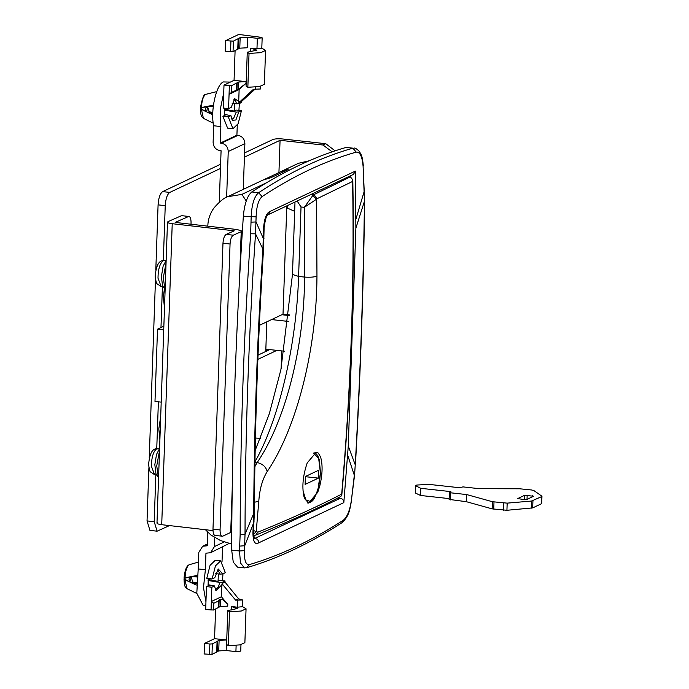 <?xml version="1.0" encoding="UTF-8"?>
<svg xmlns="http://www.w3.org/2000/svg" width="689" height="689" viewBox="0 0 689 689"><rect width="100%" height="100%" fill="white"/><g stroke="black" fill="none" stroke-linecap="round" stroke-linejoin="round"><path stroke-width="1.03" d="M230.057 244.018C230.393 239.367 231.452 236.43 233.252 235.199L226.181 234.381C224.381 235.612 223.314 238.558 222.978 243.2L230.057 244.018L220.067 529.962L212.987 529.152C213.004 533.648 213.9 535.723 215.666 535.387M231.84 519.902L231.418 532.097L222.745 536.197L215.054 535.491M222.745 536.197C220.98 536.533 220.084 534.457 220.067 529.962M181.905 215.683L189.001 216.492L181.905 215.683M239.583 278.123L241.21 231.702L241.934 231.099L237.197 229.54L175.161 222.409L188.381 216.596C190.155 216.26 191.042 218.335 191.06 222.831L191.008 224.235M241.21 231.702L233.252 235.199M226.181 234.381L234.26 230.832L172.224 223.701C168.09 223.133 166.712 222.435 168.073 221.6L181.293 215.786M156.98 523.14L167.487 222.142L168.073 221.6M212.996 530.59L161.717 524.699C157.583 524.131 156.196 523.433 157.566 522.598M212.987 529.152L222.978 243.2M230.694 532.7L232.193 489.707M318.706 470.217L305.391 476.504L305.115 484.401L318.43 478.114L318.706 470.217M318.43 478.114L305.382 476.685M317.758 492.282L319.799 485.883C322.59 474.11 322.822 464.412 320.514 456.798L318.284 453.095L316.337 452.165L307.199 462.939C302.626 476.452 301.704 488.286 304.435 498.431L308.612 503.056L317.758 492.282M260.468 438.307L255.421 438.049M281.853 314.735L289.492 315.571M288.82 321.47L271.587 319.584M284.454 351.209L265.842 349.168M294.677 211.351L287.52 208.156L287.614 205.503M253.449 534.363L256.23 531.65L258.788 501.23C259.615 489.181 262.414 479.303 267.203 471.577C296.632 428.325 316.699 349.495 316.957 276.177L316.587 199.173L317.31 198.578L313.874 194.634L312.789 195.512L316.587 199.173L304.323 207.337L312.789 195.512M253.294 535.456L255.791 535.095L257.841 532.175L253.569 530.547M297.148 200.999L301.024 206.976L304.323 207.337L304.572 277.081C304.426 346.688 285.306 421.513 257.178 462.543L254.87 466.642M255.163 450.485L269.347 413.676L280.888 369.692L292.472 274.455L298.595 276.427C296.434 345.8 278.744 420.686 254.689 462.267L257.178 462.543C262.604 463.809 265.945 466.823 267.203 471.577M317.31 198.578L352.604 181.431L352.811 179.915L350.417 176.84L313.874 194.634L311.239 194.341M255.791 535.095C286.943 522.529 315.312 509.636 340.917 496.416L341.684 494.134C316.458 507.121 288.502 519.799 257.841 532.175M348.686 176.651L350.417 176.84M231.676 119.016L233.519 118.594L236.267 112.074L224.511 110.18M224.58 109.284L234.105 111.015L236.086 110.076L241.451 110.662L238.816 111.911L235.905 119.981L232.322 120.282L230.918 115.64L224.45 114.383M212.798 112.393L209.189 111.782L207.604 112.298L212.755 113.702M207.518 106.416L209.189 111.782M232.159 103.367L236.56 103.798L235.431 100.482L233.786 99.759M207.665 106.39L206.967 110.343M200.585 108.871L201.412 109.43L203.419 118.344M205.89 94.315L205.692 94.393C203.195 96.184 201.791 100.551 201.481 107.501L201.412 109.43L212.737 114.779M213.306 106.252L207.415 106.433C204.917 107.975 204.831 109.87 207.174 112.118L200.594 108.621M207.01 106.562L201.489 107.828L200.637 107.338M213.444 105.15L201.481 107.501L200.654 107.088M207.174 112.118L207.604 112.298M260.468 86.358L260.373 89.002L253.5 89.251L238.954 102.592L238.713 101.429L234.691 98.665L231.211 107.363L228.567 108.612L223.202 108.027L224.003 85.074L231.848 85.531L238.601 82.034L246.042 81.638L234.062 80.32L224.003 85.074M239.953 101.559L238.713 101.429L239.126 89.561L229.067 94.315L229.368 85.66M238.816 111.911L236.267 112.074M239.1 103.634L238.954 102.592L241.787 101.257L241.744 102.385L239.1 103.634L236.56 103.798M207.759 106.373L213.254 106.64M226.311 114.693L224.511 115.304M212.763 113.297L207.914 112.385M224.89 115.364L222.909 116.303L228.274 116.889L230.918 115.64M234.105 111.015L232.693 111.678M241.451 110.662L238.153 123.701L232.968 128.714L228.274 116.889M232.968 128.714L227.594 128.12L222.909 116.303M239.126 89.561L245.982 83.326L238.342 89.363L231.616 92.3L229.067 94.315L228.567 108.612M225.553 40.677L225.182 51.21L233.037 51.666L239.781 48.17L247.222 47.774L247.592 37.24L240.151 37.637L233.399 41.133L225.553 40.677L238.73 34.45L261.277 37.335L262.164 37.835L257.333 38.308L256.963 48.841L261.794 48.368L262.164 37.835M247.851 87.279L249.03 53.423L247.265 52.235L246.076 86.099L247.851 87.279L259.581 86.53L264.378 84.299L265.558 50.443L261.803 48.118M249.03 53.423L260.769 52.674L265.558 50.443M247.265 52.235L256.928 50.142L250.805 48.17L256.963 48.841M257.333 38.308L247.592 37.24M255.628 87.038L255.55 89.475M237.748 49.444L238.11 38.903M233.037 51.666L233.399 41.133M254.809 89.398L241.787 101.257M230.548 51.796L230.918 41.262M231.616 92.3L231.848 85.531M236.327 90.078L236.56 83.3M235.095 50.693L234.062 80.32M210.929 580.095L211.084 578.812M208.104 585.848L208.276 578.502M218.404 573.92L218.051 581.154M222.487 580.698L222.96 573.816M214.753 537.653L214.443 546.566L210.567 552.724L205.951 553.189L205.374 569.725L203.479 587.631L205.959 601.824M222.03 561.509L222.53 547.075M210.567 552.724L229.17 543.432M205.374 569.725L198.217 568.942L198.794 552.406L202.669 546.248L207.286 545.783L207.759 532.252M198.217 568.942L196.796 593.272L203.134 605.295L205.83 605.588M156.541 475.074L154.577 474.678L151.425 466.298C151.537 457.418 153.259 451.622 156.592 448.909L159.426 448.746M157.712 476.366L155.972 473.903L154.827 464.636L156.549 454.318L159.581 448.582M158.53 478.674L156.739 465.816L159.503 450.795M217.371 570.07L217.862 570.018L220.135 574.109L215.735 573.679M215.252 589.328L218.387 587.011L219.843 582.386L208.087 580.491M190.543 580.655L191.241 576.702M208.035 584.694L214.494 585.951L211.859 587.2L206.485 586.615L205.684 609.567L213.538 610.023L220.282 606.518L227.732 606.131L227.783 604.434C224.528 600.705 222.108 598.956 220.54 599.189L219.154 599.843L218.482 601.023L213.771 603.245L211.359 601.497L221.41 596.752L221.824 584.883L215.898 590.594L214.494 585.951M191.094 576.727L192.765 582.084L196.374 582.705M196.313 585.09L184.988 579.742L185.057 577.813L184.23 577.399L184.032 579.337C184.402 587.639 185.341 586.692 186.917 588.613L184.988 579.742L184.161 579.182M196.331 584.014L190.793 582.446C188.424 580.25 188.476 578.347 190.948 576.753L185.065 578.14L184.213 577.649M190.793 582.446L184.17 578.932M197.02 575.461L185.057 577.813C185.367 570.862 186.771 566.496 189.277 564.704L198.458 562.086M186.995 588.656L196.821 593.496M190.586 576.874L196.882 576.564M222.159 583.445L221.824 584.883L223.064 585.021L222.159 583.445L224.993 582.102L225.027 580.973L222.392 582.222L222.159 583.445M222.676 573.946L225.32 572.697L220.635 560.88L215.45 565.884L212.143 578.924L214.787 577.675L218.267 568.976L222.676 573.946L220.135 574.109M219.843 582.386L222.392 582.222M209.887 585.004L206.485 586.615M192.765 582.084L191.49 582.687L196.339 583.6M191.387 576.684L196.83 576.943M212.143 578.924L206.778 578.338L210.076 565.299L215.269 560.286L220.635 560.88M225.027 580.973L219.662 580.388L216.268 581.99M217.69 581.327L208.164 579.595M227.783 604.434L221.41 596.752M214.563 638.677L204.504 643.423L209.869 644.017L212.35 643.888L219.102 640.382L226.543 639.986L214.563 638.677L215.597 609.05M238.583 598.819L242.537 599.947L235.655 600.197L238.583 598.819L224.993 582.102M242.304 606.466L246.059 608.792L241.271 611.022L229.532 611.772L227.766 610.592L237.429 608.49L231.306 606.518L237.464 607.198L242.295 606.725L242.537 599.947M229.532 611.772L228.352 645.636L226.578 644.448L227.766 610.592M228.352 645.636L240.091 644.887L244.879 642.656L246.059 608.792M240.969 644.715L240.745 651.122L235.914 651.596L236.129 645.395M235.914 651.596L226.181 650.528L218.732 650.916L211.988 654.421L204.133 653.964L204.504 643.423M237.464 607.198L237.705 600.42M217.061 641.657L216.699 652.19M212.35 643.888L211.988 654.421M209.869 644.017L209.499 654.55M218.482 601.023L218.249 607.793M213.771 603.245L213.538 610.023M211.859 587.2L211.049 610.153M235.655 600.197L223.064 585.021M227.508 108.492L227.353 109.784M234.475 110.843L234.828 103.608M224.7 108.19L224.528 115.537M237.257 125.389L236.913 135.225L220.273 143.088L220.85 126.543L220.161 109.861L223.736 92.817M239.384 103.505L238.911 110.386M226.638 197.243L228.24 151.511C227.973 146.895 225.673 144.122 221.341 143.2L220.273 143.088M236.913 135.225L237.989 135.337C242.321 136.258 244.621 139.032 244.879 143.648L243.286 189.363M230.315 82.086L223.408 81.931C216.191 84.437 210.24 111.273 213.693 125.76L213.116 142.304C213.383 146.921 215.674 149.685 220.006 150.607L221.083 150.727L219.283 202.144M213.693 125.76L220.85 126.543M163.164 260.778L164.008 260.588C159.03 260.046 156.076 265.394 155.154 276.651C156.007 281.792 156.653 284.187 157.118 283.834L161.166 286.555L157.996 278.175C158.108 269.296 159.831 263.491 163.164 260.778M164.283 288.243L162.544 285.78L161.398 276.513L163.121 266.195L166.152 260.459M165.102 290.551L163.31 277.684L166.075 262.673M269.029 349.512L265.782 351.046L266.798 321.841M289.337 314.873L289.311 315.553M524.208 499.663L517.749 498.552L524.682 495.27L533.622 496.252L526.689 499.534L524.208 499.663M450.873 491.619L420.764 488.32L415.415 485.599L415.476 493.057L415.725 485.909C415.019 485.452 415.7 485.142 417.749 484.987L429.092 484.393L459.193 487.691L463.06 486.899L479.156 488.665L519.661 488.785L531.538 489.974L533.829 490.534L541.804 496.123L541.692 496.605L531.486 501.049L507.173 503.134L492.385 501.713L466.677 494.564L450.58 492.799L449.486 492.273L450.873 491.619M541.804 496.123L541.442 503.754L532.683 507.896L506.923 510.282L492.135 508.861L466.427 501.713L449.237 499.422M449.107 499.551L449.486 492.273M449.133 498.603L420.514 495.469L415.476 493.057M541.554 503.271L541.442 503.754M466.427 501.713L466.677 494.564M531.236 508.198L531.486 501.049M420.514 495.469L420.764 488.32M335.078 150.839L325.768 143.7L322.995 145.017L332.158 151.83M169.46 525.595L157.109 531.185L154.198 521.702L155.835 474.936M154.198 521.702L147.041 520.918L149.952 530.401L157.109 531.185M165.239 205.649C165.722 198.682 167.238 194.264 169.795 192.403L162.638 191.62C160.089 193.48 158.565 197.898 158.082 204.866L165.239 205.649L163.319 260.614M162.638 191.62L220.609 164.232M244.561 152.915L272.904 139.522C275.014 138.773 278.33 138.601 282.834 138.997L325.768 143.7M322.995 145.017L280.061 140.306L244.414 157.152M220.463 168.46L169.795 192.403M156.748 448.737L158.384 401.808M160.976 327.559L162.406 286.813M278.933 172.569L280.061 140.306M147.041 520.918L148.902 467.719M149.246 457.841L155.473 279.596M155.817 269.718L158.082 204.866M292.834 168.366L295.4 167.108M159.891 439.815L158.806 428.868L160.701 416.509M164.49 308.129L163.405 297.174L164.387 288.622M254.319 538.634L340.392 498.259C342.648 498.767 343.794 500.223 343.82 502.634L348.264 446.119L355.24 464.817C360.269 375.763 363.344 287.795 364.455 200.921L363.094 166.333C362.268 156.567 359.977 151.83 356.239 152.114C324.708 161.088 293.342 175.91 262.13 196.572L258.59 192.713C289.862 172.026 321.289 157.178 352.88 148.169L346.067 147.42C314.839 156.472 283.412 171.32 251.778 191.964C247.291 195.779 244.474 203.849 243.338 216.165C235.862 329.187 231.969 440.504 231.676 550.132L233.27 562.146L237.524 567.142L244.362 567.9L240.47 562.93L239.505 550.993L240.134 534.853C240.297 435.818 243.803 335.457 250.65 233.769L251.166 217.026C251.718 204.65 254.198 196.546 258.59 192.713L251.778 191.964M268.314 214.615L268.314 214.615C266.686 214.537 265.291 218.904 264.111 227.732L263.56 248.72C257.953 337.455 254.887 425.147 254.379 511.798L253.483 532.106L252.941 532.855L253.707 512.599C254.215 425.802 257.281 337.963 262.914 249.091L263.586 228.016C264.335 218.241 266.548 212.677 270.252 211.316L355.395 171.096L353.457 174.395L268.314 214.615L270.252 211.316M343.82 502.634L258.676 542.854C254.947 544.999 253.035 541.666 252.941 532.855M254.069 521.78L244.75 545.722L239.798 546.093M254.379 511.798L245.026 534.328L240.134 534.853M263.56 248.72L262.914 249.091L255.516 233.838L250.65 233.769M263.965 238.454L263.439 238.747L256.058 221.979L251.106 222.142M264.111 227.732L263.586 228.016M354.568 475.1L355.24 464.817L354.568 475.1L351.433 500.085L354.318 475.264L347.756 455.42M262.13 196.572C258.487 199.776 256.48 206.545 256.11 216.871L255.516 233.838C248.677 335.336 245.181 435.5 245.026 534.328L244.457 550.623L239.505 550.993L231.676 550.132M363.094 166.333L364.653 200.611L355.877 228.145L355.395 171.096M364.507 190.388L356.015 218.809M266.522 182.749L241.899 194.384L227.732 196.709L263.103 180.001L270.803 177.736L288.148 169.546L280.44 171.811L279.062 172.508L279.019 173.861M279.062 172.508L264.524 179.381M289.569 314.899L283.015 314.184L259.34 325.363M258.039 355.119L269.735 349.59M257.867 359.365L276.892 350.374M163.853 326.198L157.514 329.196L154.991 401.437L161.209 402.118M163.724 329.876L157.514 329.196M286.796 205.882L283.015 314.184M337.86 497.983L340.392 498.259M355.877 228.145L348.264 446.119M280.44 171.811L298.475 163.293L309.085 160.804M281.732 350.908L281.121 368.581M161.717 524.699L172.224 223.701M313.469 453.086L318.645 458.271L320.385 472.706C319.446 487.846 316.199 497.475 310.653 501.583L305.89 499.904L302.988 490.783M254.439 502.264L258.788 501.23M301.024 206.976L298.595 276.427L304.572 277.081C310.171 277.426 314.296 277.116 316.957 276.177M352.604 181.431C354.465 286.271 350.83 390.508 341.684 494.134M250.684 51.684L250.805 48.17M238.394 48.824L238.756 38.291M239.781 48.17L240.151 37.637M236.956 90.026L237.205 82.689M238.342 89.363L238.601 82.034M245.982 83.326L246.042 81.638M224.218 541.95L214.443 546.566M206.209 545.662L207.311 545.145M231.306 606.518L231.185 610.032M217.715 641.037L217.345 651.579M219.102 640.382L218.732 650.916M226.543 639.986L226.181 650.528M219.154 599.843L218.895 607.181M220.54 599.189L220.282 606.518M237.989 135.337L221.341 143.2M244.879 143.648L228.24 151.511M532.494 496.786L532.528 495.727M527.016 499.379L527.163 495.141M524.527 499.689L524.682 495.27M450.33 499.947L450.58 492.799M492.135 508.861L492.385 501.713M493.746 509.145L493.996 501.997M503.547 510.222L503.797 503.073M506.923 510.282L507.173 503.134M532.683 507.896L532.933 500.748M258.676 542.854C258.642 540.452 257.505 538.987 255.24 538.479L254.155 538.367M351.683 499.938C349.823 508.336 349.926 515.467 341.899 522.762L343.38 520.169C347.23 516.983 349.917 510.291 351.433 500.085M244.457 550.623C244.121 560.269 245.732 564.928 249.28 564.627C280.078 555.567 311.445 540.744 343.38 520.169M249.28 564.627L246.8 567.667C278.012 558.478 309.714 543.5 341.899 522.762M256.11 216.871L243.338 216.165M346.067 147.42L352.88 148.169L356.239 152.114M241.899 194.384L246.249 200.981M241.925 231.099L241.365 247.248M307.613 502.961C310.825 502.66 313.168 500.886 314.623 497.639L317.982 489.302L320.463 472.62L319.351 460.131L317.767 455.67L314.856 452.346M352.811 179.915C354.732 285.582 351.063 390.637 341.804 495.09M292.472 274.455L295.004 202.015M213.245 123.185L203.341 118.301C202.385 116.803 200.697 117.905 200.456 109.026L200.525 107.191C202.402 97.717 204.177 93.437 205.847 94.333L216.725 91.628M207.346 544.034L202.669 546.248M154.594 474.678L150.547 471.956C150.09 472.309 149.435 469.915 148.591 464.774C149.513 453.517 152.458 448.169 157.436 448.711M184.101 577.503C185.393 565.574 188.631 565.109 189.423 564.644M163.104 286.951L161.14 286.555M165.997 260.623L163.991 260.588M541.959 496.347L541.709 503.495M253.483 532.106L254.327 538.652M244.362 567.9L246.8 567.667M364.653 200.611C363.534 287.546 360.459 375.565 355.429 464.679M363.344 165.954C362.268 155.18 361.337 155.068 359.245 151.287C356.747 148.893 355.024 147.816 354.068 148.066M231.693 544.052L220.385 540.495L210.834 534.965L205.451 529.729M227.732 196.709C224.132 197.743 219.481 201.567 213.779 208.181C210.042 213.556 208.061 219.412 207.82 225.734"/></g></svg>

